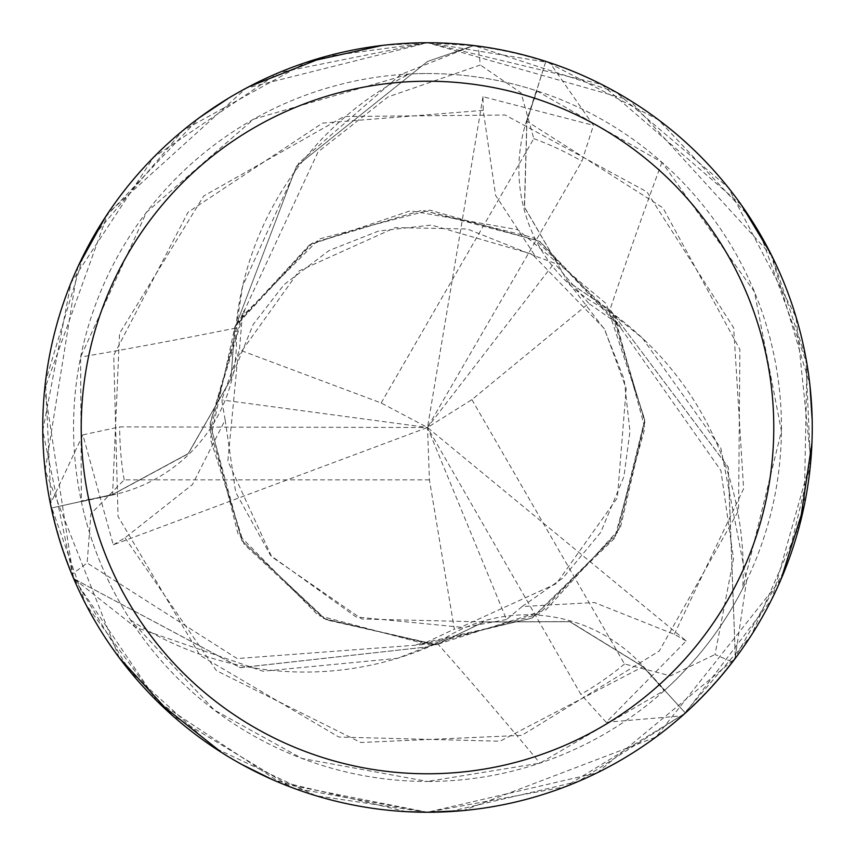 <?xml version="1.0" encoding="UTF-8"?>
<svg xmlns="http://www.w3.org/2000/svg" width="855" height="855" viewBox="0 0 855 855"><rect width="100%" height="100%" fill="white"/><g stroke="black" fill="none" stroke-linecap="round" stroke-linejoin="round"><path stroke-width="0.64" stroke-dasharray="4.28 3.21" d="M157.373 701.485L85.735 604.218L50.424 503.926L82.86 434.864L113.288 544.838L427.5 427.5L381.17 402.983L239.443 349.919L242.499 313.358L244.958 309.403L318.081 151.859L388.138 96.861L480.35 65.001L478.127 46.095L427.5 42.75L278.858 72.622L153.74 157.149L70.954 282.909L42.771 430.717L73.209 577.52L157.085 701.186L281.37 783.404L427.5 812.239A384.75 384.75 0 0 1 42.75 427.5A384.75 384.75 0 0 1 427.5 42.75A384.75 384.75 0 0 1 812.25 427.5A384.75 384.75 0 0 1 427.5 812.25L565.091 786.803L685.037 713.337L771.787 599.227L810.839 460.375L796.058 317.077L728.364 187.694L615.867 92.03L473.905 45.572L427.5 61.485L472.89 45.828A384.355 384.355 0 0 1 545.714 61.763L526.958 121.271L524.543 207.199L567.784 281.53L610.994 310.964L728.182 467.001L735.343 657.645A384.355 384.355 0 0 1 685.122 712.739L642.981 666.74L569.761 621.681L483.77 621.97L436.67 644.67L432.085 644.852L427.5 646.893L240.49 667.691L74.267 579.017A384.355 384.355 0 0 1 51.663 507.988L112.571 494.489L188.196 453.61L230.946 379L234.836 326.856L236.974 322.795L296.535 166.169L427.5 61.485L296.599 166.073L236.974 322.795L234.836 326.856L230.946 379L188.218 453.588L112.571 494.489L51.289 508.073L45.539 381.319L83.822 254.534M427.5 73.53A353.959 353.959 0 0 1 781.459 427.5A353.959 353.959 0 0 1 427.5 781.459L539.975 763.12L664.773 690.167A353.959 353.959 0 0 0 742.696 588.561L781.449 431.102L754.42 291.79L661.92 162.279L536.341 90.683A353.959 353.959 0 0 0 409.385 74L253.646 119.166L146.515 212.232L80.605 357.091L81.385 501.65A353.959 353.959 0 0 0 130.42 619.939L214.178 709.96L301.911 758.428L427.5 781.459A353.959 353.959 0 0 1 73.541 427.5A353.959 353.959 0 0 1 427.5 73.53M661.92 162.279A6510.494 1670.018 -49.8 0 0 609.465 311.209A156.465 156.465 0 0 1 526.477 121.186L536.341 90.683M609.465 311.209A318.113 318.113 0 0 1 612.565 313.432A318.113 318.113 0 0 1 742.696 588.561M82.86 434.864L119.7 426.891L427.5 427.5L429.434 479.879L454.336 629.152L421.152 644.777L237.092 658.564L87.135 562.975L71.884 574.357L130.024 671.506L214.039 747.591L315.965 795.727L427.5 812.239L597.079 772.856L735.065 658.649L746.565 580.759L720.851 448.127L642.468 338.185L613.345 314.683L610.887 310.803L567.645 281.391L524.372 207.124L526.851 121.239L545.821 61.4L658.478 119.807L749.13 216.347M799.842 524.436L751.427 635.115L682.226 715.849L606.195 722.283L686.223 640.951L427.5 427.5L471.896 399.638L588.71 303.429L618.849 324.355L539.997 241.495L429.969 210.138L319.257 238.983L238.545 320.037L210.148 430.856L241.954 540.745L325.135 619.266L436.67 644.681L483.77 621.97L569.74 621.681L642.981 666.74L685.122 712.728L643.056 666.676L569.911 621.574L483.962 621.916L436.862 644.659L433.752 644.798A318.113 318.113 0 0 0 437.226 643.227A156.465 156.465 0 0 1 643.281 666.376L664.773 690.167M437.226 643.227A6510.494 1670.018 70.2 0 1 539.975 763.12M618.849 324.355L621.04 328.459L539.195 240.982L422.338 210.159L311.637 243.547L235.029 326.407L210.405 439.01L244.145 544.304L323.489 618.4L433.752 644.798A318.113 318.113 0 0 1 130.42 619.939M74.267 579.017L135.24 627.185L262.955 671.228L397.361 658.329L432.277 644.841M621.04 328.459L720.915 470.56L733.526 558.732L715.004 654.524L732.489 662.048L785.403 568.682L810.497 464.19L805.827 357.508L771.905 255.998L629.697 100.174L427.5 42.75L246.048 88.236L107.848 213.387L44.684 389.025L73.541 578.279L74.278 579.027A384.355 384.355 0 0 1 51.663 507.988L112.593 494.585L188.218 453.791L230.903 379.182L234.751 327.027L236.194 324.259A318.113 318.113 0 0 0 235.809 328.053A156.465 156.465 0 0 1 112.742 494.938L81.385 501.65M235.809 328.053A6510.494 1670.018 -169.8 0 1 80.605 357.091M416.471 644.627L531.789 618.251L616.423 535.07L644.755 419.613L606.227 303.707L517.831 229.739L410.411 210.768L309.446 244.947L236.194 324.259A318.113 318.113 0 0 1 409.385 74M242.499 313.358L210.17 423.075L238.021 534.044L318.359 615.493L428.921 644.873L539.088 614.05L618.347 531.564L644.755 420.265L611.004 310.964L567.784 281.53L524.543 207.22L526.947 121.271L545.704 61.774A384.355 384.355 0 0 0 472.879 45.828L400.696 74.545L298.694 163.134L242.67 285.987L236.878 322.966M735.065 658.649A384.739 384.739 0 0 1 685.379 713.017L685.122 712.728A384.355 384.355 0 0 0 735.343 657.634L728.278 467.247L610.898 310.803M244.968 309.382L210.127 424.027L241.858 540.638L326.118 619.811L436.178 644.723L546.024 609.754L620.335 527.888L644.83 422.124L613.345 314.683M74.278 579.027L240.223 667.637L427.5 646.893L432.085 644.852L436.852 644.67M421.152 644.788L532.334 617.93L614.51 538.319L644.873 428.013L615.044 317.579L533.264 237.583L422.199 210.191L312.609 242.959L234.74 327.016M473.905 45.572A384.739 384.739 0 0 1 545.821 61.4M760.555 234.869L806.928 363.77L804.256 505.487M780.978 579.444L655.977 737.053L463.111 810.593M685.379 713.017L578.482 781.374L449.548 811.609M427.789 812.25L292.827 787.904L171.577 714.791M325.274 56.569L427.5 42.75L549.861 62.725L593.445 125.343L482.99 96.711L483.214 110.37L495.622 195.442L535.23 256.051L554.286 263.073L588.764 303.397M382.356 45.411L427.5 42.75L601.599 84.399L741.467 205.104M770.879 253.935L809.931 385.295M812.175 420.168L811.929 443.029M113.288 544.838L125.001 537.806L192.471 484.539L225.154 419.923L221.712 399.916L239.421 349.909M406.125 811.652L272.831 779.792M241.516 764.306L221.83 752.667M119.176 657.645L45.176 470.592L77.923 266.792M105.496 216.914L199.739 117.413M228.809 98.026L248.73 86.804M686.223 640.951L674.285 634.314L594.407 602.519L522.116 606.526L506.502 619.512L427.5 427.5L221.712 399.916M506.513 619.522L454.347 629.205M94.157 235.382L182.596 130.762L306.656 62.223M429.434 479.879L124.189 479.879L90.908 513.812L87.146 562.975M732.489 662.048A384.75 384.75 0 0 1 682.226 715.849A384.75 384.75 0 0 0 732.489 662.048M606.195 722.283L580.866 694.367L427.5 427.5L554.286 263.073M471.896 399.638L624.513 663.982L670.544 675.845L715.004 654.513M71.884 574.357A384.75 384.75 0 0 1 50.424 503.926M73.541 578.279A384.739 384.739 0 0 1 51.289 508.073M381.17 402.983L533.798 138.638L521.048 92.842L480.35 65.001M482.99 96.711L427.5 427.5L581.924 161.242L593.445 125.343M478.127 46.095A384.75 384.75 0 0 1 549.861 62.725A384.75 384.75 0 0 0 478.127 46.095M526.477 121.186A6460.102 1657.086 -49.8 0 1 537.079 90.929M643.281 666.376A6460.102 1657.086 70.2 0 1 664.185 690.69M112.742 494.938A6460.102 1657.086 -169.8 0 1 81.225 500.88M125.001 537.806L216.422 670.641L360.767 742.493L521.849 735.353L659.258 651.029L738.57 510.649L739.885 349.449L662.924 207.829L526.862 121.228M483.214 110.37L322.474 123.12L188.068 212.211L113.715 355.274L118.043 516.452L199.952 655.315L338.901 737.063L500.025 741.21L643.056 666.686M674.285 634.314L743.604 488.729L733.665 327.786L646.936 191.862L505.198 115.019L343.977 116.526L203.714 195.987L119.55 333.45L112.582 494.585M624.513 663.982A307.8 307.8 0 0 1 580.866 694.367M124.189 479.879A307.8 307.8 0 0 1 119.7 426.891M533.798 138.638A307.8 307.8 0 0 1 581.924 161.242M225.154 419.923L235.659 492.224L270.522 555.376L356.043 616.947L460.813 627.217L556.434 583.612L617.374 497.824L626.191 388.587L604.763 329.613L567.645 281.391M535.23 256.04L467.364 229.001L395.245 227.612L299.165 270.885L237.882 356.492L227.836 461.102L271.666 556.765L361.857 619.02L483.962 621.927M522.116 606.526L562.868 578.044L600.744 532.344L623.915 476.609L629.953 431.433L624.161 379.396L604.1 328.416L532.27 254.213L431.508 225.047L378.487 231.064L329.164 250.483L284.084 284.587L253.155 324.505L230.893 379.182"/><path stroke-width="1.28" d="M427.5 42.75A384.75 384.75 0 0 1 812.25 427.5A384.75 384.75 0 0 1 427.5 812.25A384.75 384.75 0 0 1 42.75 427.5A384.75 384.75 0 0 1 427.5 42.75M427.5 81.225A346.275 346.275 0 0 1 773.775 427.5A346.275 346.275 0 0 1 427.5 773.775A346.275 346.275 0 0 1 81.225 427.5A346.275 346.275 0 0 1 427.5 81.225M749.13 216.347L760.555 234.869M804.256 505.487L780.978 579.444M463.111 810.593L427.532 812.25L406.125 811.652M449.548 811.609L427.789 812.25M741.467 205.104L770.879 253.935M809.931 385.295L812.175 420.168M811.929 443.029L799.842 524.436M272.831 779.792L241.516 764.306M221.83 752.667L157.373 701.485M171.577 714.791L119.176 657.645M77.923 266.792L105.496 216.914M199.739 117.413L228.809 98.026M248.73 86.804L325.274 56.569M83.822 254.534L94.157 235.382M306.656 62.223L382.356 45.411"/></g></svg>
